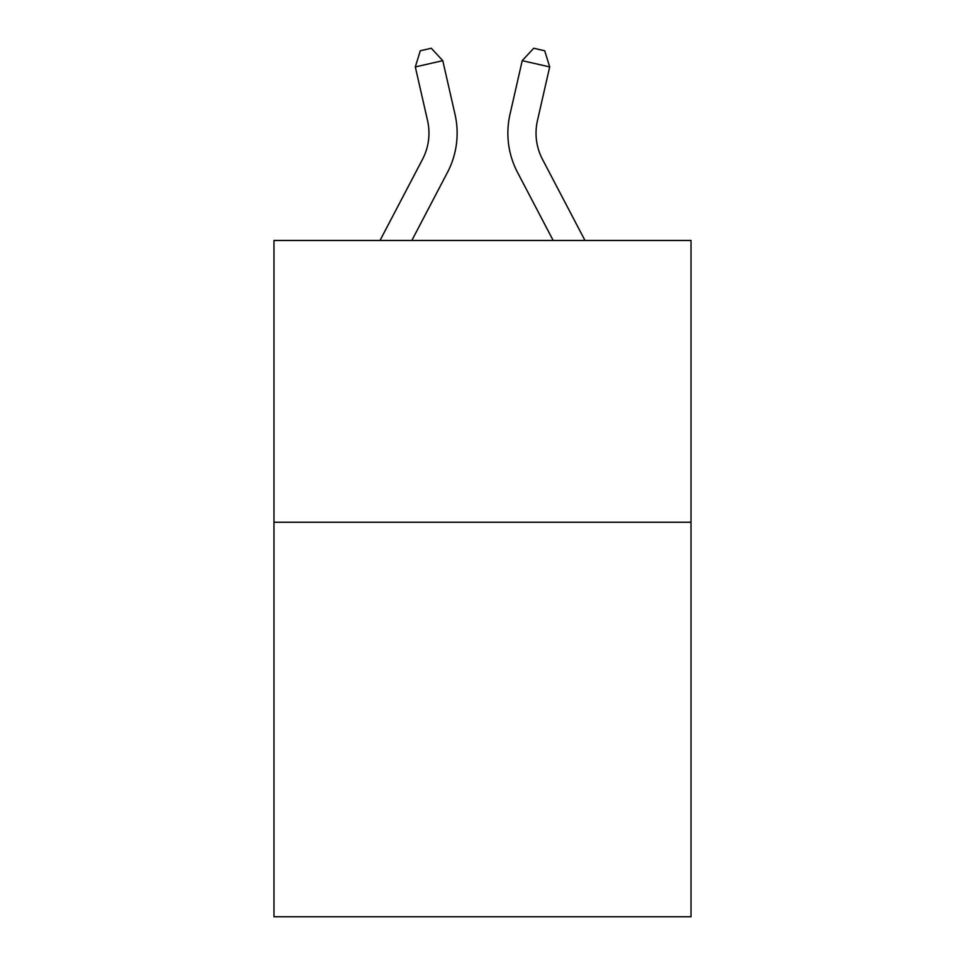 <?xml version="1.0" encoding="UTF-8"?>
<svg xmlns="http://www.w3.org/2000/svg" width="965" height="965" viewBox="0 0 965 965"><rect width="100%" height="100%" fill="white"/><g stroke="black" fill="none" stroke-linecap="round" stroke-linejoin="round"><path stroke-width="1.45" d="M691.024 522.246L691.024 916.75L273.976 916.75L273.976 240.466L691.024 240.466L691.024 522.246L273.976 522.246M455.022 114.377L442.778 60.662L455.022 114.377A84.534 84.534 0 0 1 447.483 172.385L411.826 240.466M584.983 240.466L542.475 159.309A56.356 56.356 0 0 1 537.445 120.637L549.688 66.923L522.222 60.662L509.978 114.377A84.534 84.534 0 0 0 517.517 172.385L553.174 240.466M542.475 159.309A56.356 56.356 0 0 1 537.445 120.637A56.356 56.356 0 0 0 542.475 159.309A56.356 56.356 0 0 1 537.445 120.637A56.356 56.356 0 0 0 542.475 159.309A56.356 56.356 0 0 1 537.445 120.637A56.356 56.356 0 0 0 542.475 159.309A56.356 56.356 0 0 1 537.445 120.637A56.356 56.356 0 0 0 542.475 159.309A56.356 56.356 0 0 1 537.445 120.637A56.356 56.356 0 0 0 542.475 159.309A56.356 56.356 0 0 1 537.445 120.637A56.356 56.356 0 0 0 542.475 159.309A56.356 56.356 0 0 1 537.445 120.637A56.356 56.356 0 0 0 542.475 159.309A56.356 56.356 0 0 1 537.445 120.637M549.688 66.923L544.706 50.759L533.717 48.25L522.222 60.662L509.978 114.377M380.017 240.466L422.525 159.309A56.356 56.356 0 0 0 427.555 120.637L415.312 66.923L420.294 50.759L431.283 48.25L442.778 60.662L415.312 66.923"/></g></svg>
